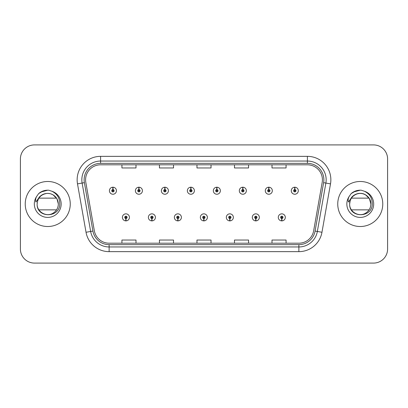 <?xml version="1.0" encoding="UTF-8"?>
<svg xmlns="http://www.w3.org/2000/svg" width="408" height="408" viewBox="0 0 408 408"><rect width="100%" height="100%" fill="white"/><g stroke="black" fill="none" stroke-linecap="round" stroke-linejoin="round"><path stroke-width="0.61" d="M151.847 218.535L151.745 220.881A3.519 3.519 0 0 0 152.051 220.881L151.949 218.535A1.173 1.173 0 0 0 153.071 217.367A1.173 1.173 0 0 0 151.898 216.194A1.173 1.173 0 0 0 150.725 217.367A1.173 1.173 0 0 0 151.847 218.535L151.878 217.836A0.469 0.469 0 0 1 151.429 217.367A0.469 0.469 0 0 1 151.898 216.898A0.469 0.469 0 0 1 152.368 217.367A0.469 0.469 0 0 1 151.919 217.836L151.949 218.535M177.827 218.535L177.725 220.881A3.519 3.519 0 0 0 178.031 220.881L177.929 218.535A1.173 1.173 0 0 0 179.051 217.367A1.173 1.173 0 0 0 177.878 216.194A1.173 1.173 0 0 0 176.705 217.367A1.173 1.173 0 0 0 177.827 218.535L177.857 217.836A0.469 0.469 0 0 1 177.409 217.367A0.469 0.469 0 0 1 177.878 216.898A0.469 0.469 0 0 1 178.347 217.367A0.469 0.469 0 0 1 177.898 217.836L177.929 218.535M203.806 218.535L203.704 220.881A3.519 3.519 0 0 0 204.01 220.881L203.908 218.535A1.173 1.173 0 0 0 205.03 217.367A1.173 1.173 0 0 0 203.857 216.194A1.173 1.173 0 0 0 202.689 217.367A1.173 1.173 0 0 0 203.806 218.535L203.837 217.836A0.469 0.469 0 0 1 203.388 217.367A0.469 0.469 0 0 1 203.857 216.898A0.469 0.469 0 0 1 204.326 217.367A0.469 0.469 0 0 1 203.878 217.836L203.908 218.535M229.791 218.535L229.689 220.881A3.519 3.519 0 0 0 229.995 220.881L229.893 218.535A1.173 1.173 0 0 0 231.015 217.367A1.173 1.173 0 0 0 229.842 216.194A1.173 1.173 0 0 0 228.669 217.367A1.173 1.173 0 0 0 229.791 218.535L229.821 217.836A0.469 0.469 0 0 1 229.373 217.367A0.469 0.469 0 0 1 229.842 216.898A0.469 0.469 0 0 1 230.311 217.367A0.469 0.469 0 0 1 229.862 217.836L229.893 218.535M255.77 218.535L255.668 220.881A3.519 3.519 0 0 0 255.974 220.881L255.872 218.535A1.173 1.173 0 0 0 256.994 217.367A1.173 1.173 0 0 0 255.821 216.194A1.173 1.173 0 0 0 254.648 217.367A1.173 1.173 0 0 0 255.77 218.535L255.801 217.836A0.469 0.469 0 0 1 255.352 217.367A0.469 0.469 0 0 1 255.821 216.898A0.469 0.469 0 0 1 256.29 217.367A0.469 0.469 0 0 1 255.841 217.836L255.872 218.535M281.75 218.535L281.647 220.881A3.519 3.519 0 0 0 281.954 220.881L281.851 218.535A1.173 1.173 0 0 0 282.974 217.367A1.173 1.173 0 0 0 281.8 216.194A1.173 1.173 0 0 0 280.627 217.367A1.173 1.173 0 0 0 281.75 218.535L281.78 217.836A0.469 0.469 0 0 1 281.331 217.367A0.469 0.469 0 0 1 281.8 216.898A0.469 0.469 0 0 1 282.27 217.367A0.469 0.469 0 0 1 281.821 217.836L281.851 218.535M125.868 218.535L125.766 220.881A3.519 3.519 0 0 0 126.072 220.881L125.97 218.535A1.173 1.173 0 0 0 127.092 217.367A1.173 1.173 0 0 0 125.919 216.194A1.173 1.173 0 0 0 124.746 217.367A1.173 1.173 0 0 0 125.868 218.535L125.899 217.836A0.469 0.469 0 0 1 125.45 217.367A0.469 0.469 0 0 1 125.919 216.898A0.469 0.469 0 0 1 126.388 217.367A0.469 0.469 0 0 1 125.939 217.836L125.97 218.535M138.96 189.557L139.062 187.216A3.519 3.519 0 0 0 138.756 187.216L138.858 189.557A1.173 1.173 0 0 0 137.736 190.73A1.173 1.173 0 0 0 138.909 191.903A1.173 1.173 0 0 0 140.082 190.73A1.173 1.173 0 0 0 138.96 189.557L138.929 190.261A0.469 0.469 0 0 1 139.378 190.73A0.469 0.469 0 0 1 138.909 191.199A0.469 0.469 0 0 1 138.44 190.73A0.469 0.469 0 0 1 138.888 190.261L138.858 189.557M164.939 189.557L165.041 187.216A3.519 3.519 0 0 0 164.735 187.216L164.837 189.557A1.173 1.173 0 0 0 163.715 190.73A1.173 1.173 0 0 0 164.888 191.903A1.173 1.173 0 0 0 166.061 190.73A1.173 1.173 0 0 0 164.939 189.557L164.909 190.261A0.469 0.469 0 0 1 165.357 190.73A0.469 0.469 0 0 1 164.888 191.199A0.469 0.469 0 0 1 164.419 190.73A0.469 0.469 0 0 1 164.868 190.261L164.837 189.557M190.919 189.557L191.02 187.216A3.519 3.519 0 0 0 190.714 187.216L190.816 189.557A1.173 1.173 0 0 0 189.695 190.73A1.173 1.173 0 0 0 190.868 191.903A1.173 1.173 0 0 0 192.041 190.73A1.173 1.173 0 0 0 190.919 189.557L190.888 190.261A0.469 0.469 0 0 1 191.337 190.73A0.469 0.469 0 0 1 190.868 191.199A0.469 0.469 0 0 1 190.398 190.73A0.469 0.469 0 0 1 190.847 190.261L190.816 189.557M216.903 189.557L217.005 187.216A3.519 3.519 0 0 0 216.694 187.216L216.801 189.557A1.173 1.173 0 0 0 215.679 190.73A1.173 1.173 0 0 0 216.852 191.903A1.173 1.173 0 0 0 218.02 190.73A1.173 1.173 0 0 0 216.903 189.557L216.872 190.261A0.469 0.469 0 0 1 217.316 190.73A0.469 0.469 0 0 1 216.852 191.199A0.469 0.469 0 0 1 216.383 190.73A0.469 0.469 0 0 1 216.832 190.261L216.801 189.557M242.882 189.557L242.984 187.216A3.519 3.519 0 0 0 242.678 187.216L242.78 189.557A1.173 1.173 0 0 0 241.658 190.73A1.173 1.173 0 0 0 242.831 191.903A1.173 1.173 0 0 0 244.004 190.73A1.173 1.173 0 0 0 242.882 189.557L242.852 190.261A0.469 0.469 0 0 1 243.301 190.73A0.469 0.469 0 0 1 242.831 191.199A0.469 0.469 0 0 1 242.362 190.73A0.469 0.469 0 0 1 242.811 190.261L242.78 189.557M268.862 189.557L268.964 187.216A3.519 3.519 0 0 0 268.658 187.216L268.76 189.557A1.173 1.173 0 0 0 267.638 190.73A1.173 1.173 0 0 0 268.811 191.903A1.173 1.173 0 0 0 269.984 190.73A1.173 1.173 0 0 0 268.862 189.557L268.831 190.261A0.469 0.469 0 0 1 269.28 190.73A0.469 0.469 0 0 1 268.811 191.199A0.469 0.469 0 0 1 268.342 190.73A0.469 0.469 0 0 1 268.79 190.261L268.76 189.557M294.841 189.557L294.943 187.216A3.519 3.519 0 0 0 294.637 187.216L294.739 189.557A1.173 1.173 0 0 0 293.617 190.73A1.173 1.173 0 0 0 294.79 191.903A1.173 1.173 0 0 0 295.963 190.73A1.173 1.173 0 0 0 294.841 189.557L294.811 190.261A0.469 0.469 0 0 1 295.259 190.73A0.469 0.469 0 0 1 294.79 191.199A0.469 0.469 0 0 1 294.321 190.73A0.469 0.469 0 0 1 294.77 190.261L294.739 189.557M112.98 189.557L113.082 187.216A3.519 3.519 0 0 0 112.771 187.216L112.878 189.557A1.173 1.173 0 0 0 111.756 190.73A1.173 1.173 0 0 0 112.929 191.903A1.173 1.173 0 0 0 114.097 190.73A1.173 1.173 0 0 0 112.98 189.557L112.95 190.261A0.469 0.469 0 0 1 113.393 190.73A0.469 0.469 0 0 1 112.929 191.199A0.469 0.469 0 0 1 112.46 190.73A0.469 0.469 0 0 1 112.909 190.261L112.878 189.557M25.23 204A22.511 22.511 0 0 0 47.741 226.511A22.511 22.511 0 0 0 70.252 204A22.511 22.511 0 0 0 47.741 181.489A22.511 22.511 0 0 0 25.23 204A22.511 22.511 0 0 0 47.741 226.511A22.511 22.511 0 0 0 70.252 204A22.511 22.511 0 0 0 47.741 181.489A22.511 22.511 0 0 0 25.23 204M337.748 204A22.511 22.511 0 0 0 360.259 226.511A22.511 22.511 0 0 0 382.77 204A22.511 22.511 0 0 0 360.259 181.489A22.511 22.511 0 0 0 337.748 204A22.511 22.511 0 0 0 360.259 226.511A22.511 22.511 0 0 0 382.77 204A22.511 22.511 0 0 0 360.259 181.489A22.511 22.511 0 0 0 337.748 204M85.588 179.8A15.009 15.009 0 0 1 100.592 164.796L307.408 164.796A15.009 15.009 0 0 1 322.187 182.407L313.65 230.806A15.009 15.009 0 0 1 298.875 243.204L109.125 243.204A15.009 15.009 0 0 1 94.35 230.806L85.813 182.407A15.009 15.009 0 0 1 85.588 179.8M84.13 179.8A16.463 16.463 0 0 0 84.379 182.662L92.917 231.056A16.463 16.463 0 0 0 109.125 244.662L298.875 244.662A16.463 16.463 0 0 0 315.083 231.056L323.62 182.662A16.463 16.463 0 0 0 307.408 163.338L100.592 163.338A16.463 16.463 0 0 0 84.13 179.8M77.5 183.875A23.45 23.45 0 0 1 100.592 156.351L307.408 156.351A23.45 23.45 0 0 1 330.5 183.875L321.963 232.269A23.45 23.45 0 0 1 298.875 251.649L109.125 251.649A23.45 23.45 0 0 1 86.037 232.269L77.5 183.875L82.12 183.059A18.758 18.758 0 0 1 100.592 161.043L307.408 161.043A18.758 18.758 0 0 1 325.88 183.059L317.348 231.458A18.758 18.758 0 0 1 298.875 246.957L109.125 246.957A18.758 18.758 0 0 1 90.653 231.458L82.12 183.059A18.758 18.758 0 0 1 81.835 179.8M387.6 158.977A14.071 14.071 0 0 0 373.529 144.911L34.471 144.911A14.071 14.071 0 0 0 20.4 158.977L20.4 249.023A14.071 14.071 0 0 0 34.471 263.089L373.529 263.089A14.071 14.071 0 0 0 387.6 249.023L387.6 158.977L387.6 249.023M315.083 231.056L317.348 231.458L325.88 183.059L330.5 183.875M196.967 164.796L196.967 167.969L211.033 167.969L211.033 164.796M159.446 164.796L159.446 167.969L173.517 167.969L173.517 164.796M121.931 164.796L121.931 167.969L136.002 167.969L136.002 164.796M234.483 164.796L234.483 167.969L248.554 167.969L248.554 164.796M271.998 164.796L271.998 167.969L286.069 167.969L286.069 164.796M211.033 243.204L211.033 240.031L196.967 240.031L196.967 243.204M173.517 243.204L173.517 240.031L159.446 240.031L159.446 243.204M136.002 243.204L136.002 240.031L121.931 240.031L121.931 243.204M248.554 243.204L248.554 240.031L234.483 240.031L234.483 243.204M286.069 243.204L286.069 240.031L271.998 240.031L271.998 243.204M20.4 158.977L20.4 249.023M373.529 144.911L34.471 144.911M34.471 263.089L373.529 263.089M116.443 190.73A3.519 3.519 0 0 0 113.082 187.216A3.519 3.519 0 0 1 116.443 190.73A3.519 3.519 0 0 1 112.929 194.244A3.519 3.519 0 0 1 109.41 190.73A3.519 3.519 0 0 1 112.771 187.216M122.4 217.367A3.519 3.519 0 0 0 125.766 220.881A3.519 3.519 0 0 1 122.4 217.367A3.519 3.519 0 0 1 125.919 213.848A3.519 3.519 0 0 1 129.433 217.367A3.519 3.519 0 0 1 126.072 220.881M142.423 190.73A3.519 3.519 0 0 0 139.062 187.216A3.519 3.519 0 0 1 142.423 190.73A3.519 3.519 0 0 1 138.909 194.244A3.519 3.519 0 0 1 135.39 190.73A3.519 3.519 0 0 1 138.756 187.216M168.407 190.73A3.519 3.519 0 0 0 165.041 187.216A3.519 3.519 0 0 1 168.407 190.73A3.519 3.519 0 0 1 164.888 194.244A3.519 3.519 0 0 1 161.369 190.73A3.519 3.519 0 0 1 164.735 187.216M194.386 190.73A3.519 3.519 0 0 0 191.02 187.216A3.519 3.519 0 0 1 194.386 190.73A3.519 3.519 0 0 1 190.868 194.244A3.519 3.519 0 0 1 187.354 190.73A3.519 3.519 0 0 1 190.714 187.216M220.366 190.73A3.519 3.519 0 0 0 217.005 187.216A3.519 3.519 0 0 1 220.366 190.73A3.519 3.519 0 0 1 216.852 194.244A3.519 3.519 0 0 1 213.333 190.73A3.519 3.519 0 0 1 216.694 187.216L216.781 189.088M148.379 217.367A3.519 3.519 0 0 0 151.745 220.881A3.519 3.519 0 0 1 148.379 217.367A3.519 3.519 0 0 1 151.898 213.848A3.519 3.519 0 0 1 155.417 217.367A3.519 3.519 0 0 1 152.051 220.881M174.364 217.367A3.519 3.519 0 0 0 177.725 220.881A3.519 3.519 0 0 1 174.364 217.367A3.519 3.519 0 0 1 177.878 213.848A3.519 3.519 0 0 1 181.397 217.367A3.519 3.519 0 0 1 178.031 220.881M200.343 217.367A3.519 3.519 0 0 0 203.704 220.881A3.519 3.519 0 0 1 200.343 217.367A3.519 3.519 0 0 1 203.857 213.848A3.519 3.519 0 0 1 207.376 217.367A3.519 3.519 0 0 1 204.01 220.881L203.929 219.004M51.479 194.081L53.04 194.82L56.921 198.701L58.344 204L56.921 198.701L53.04 194.82L50.745 193.836L53.04 194.82L56.921 198.701L58.344 204C58.201 207.998 56.432 211.058 53.04 213.18C46.435 217.413 36.776 211.839 37.138 204L37.628 200.812L37.138 204C36.547 218.402 59.838 218.137 59.757 204C59.803 198.15 57.191 193.902 51.928 191.255L48.761 190.215C44.936 189.985 41.565 191.112 38.653 193.581L36.74 196.325C35.572 198.288 35.318 200.195 35.97 202.047L39.387 196.982C42.57 193.8 46.354 192.749 50.745 193.836L53.04 194.82L56.921 198.701L58.344 204C58.201 207.998 56.432 211.058 53.04 213.18C46.435 217.413 36.776 211.839 37.138 204C37.663 197.972 40.892 194.453 46.823 193.438M58.344 204L56.921 198.701L53.04 194.82L50.745 193.836L53.04 194.82L56.921 198.701L58.344 204L56.921 198.701L53.04 194.82L50.745 193.836L53.04 194.82L56.921 198.701L58.344 204C58.013 198.905 55.478 195.519 50.745 193.836A10.603 10.603 0 0 0 37.628 200.812L37.138 204M38.908 198.14L56.574 198.14M56.574 209.86L38.908 209.86M38.678 193.56L40.831 192.025L47.848 190.174L40.831 192.025L38.678 193.56L40.831 192.025L47.848 190.174L40.831 192.025L38.678 193.56L40.831 192.025L47.848 190.174L40.831 192.025L38.678 193.56L40.831 192.025L47.848 190.174L40.831 192.025L38.678 193.56L43.202 190.939M43.636 190.796L46.548 190.225M350.151 200.812A10.603 10.603 0 0 1 363.263 193.836L365.558 194.82L369.439 198.701L370.862 204C370.719 207.998 368.949 211.058 365.558 213.18C358.953 217.413 349.299 211.839 349.656 204C349.799 200.002 351.569 196.942 354.96 194.82C361.565 190.587 371.224 196.161 370.862 204C370.719 207.998 368.949 211.058 365.558 213.18C358.953 217.413 349.299 211.839 349.656 204C349.299 196.161 358.953 190.587 365.558 194.82C368.949 196.942 370.719 200.002 370.862 204C370.719 207.998 368.949 211.058 365.558 213.18C358.953 217.413 349.299 211.839 349.656 204C349.799 200.002 351.569 196.942 354.96 194.82C361.565 190.587 371.224 196.161 370.862 204L369.439 198.701L365.558 194.82L363.263 193.836C368.001 195.519 370.53 198.905 370.862 204C371.224 196.161 361.565 190.587 354.96 194.82C351.569 196.942 349.799 200.002 349.656 204L350.151 200.812L349.646 204C349.799 200.002 351.569 196.942 354.96 194.82C361.565 190.587 371.224 196.161 370.862 204C371.224 196.161 361.565 190.587 354.96 194.82C351.569 196.942 349.799 200.002 349.656 204C349.064 218.402 372.356 218.137 372.275 204C372.32 198.15 369.714 193.902 364.446 191.255L361.279 190.215C357.454 189.985 354.088 191.112 351.171 193.581L349.258 196.325C348.09 198.288 347.835 200.195 348.493 202.047L351.905 196.982C355.088 193.8 358.872 192.749 363.263 193.836A10.603 10.603 0 0 0 350.151 200.812L349.656 204M351.426 198.14L369.092 198.14M369.092 209.86L351.426 209.86M357.092 193.882L359.341 193.438M351.196 193.56L353.348 192.025L360.366 190.174L353.348 192.025L351.196 193.56L353.348 192.025L360.366 190.174L353.348 192.025L351.196 193.56L353.348 192.025L360.366 190.174L353.348 192.025L351.196 193.56L353.348 192.025L360.366 190.174L353.348 192.025L351.196 193.56L355.72 190.939M356.153 190.796L359.065 190.225M246.345 190.73A3.519 3.519 0 0 0 242.984 187.216A3.519 3.519 0 0 1 246.345 190.73A3.519 3.519 0 0 1 242.831 194.244A3.519 3.519 0 0 1 239.312 190.73A3.519 3.519 0 0 1 242.678 187.216L242.76 189.088M272.33 190.73A3.519 3.519 0 0 0 268.964 187.216A3.519 3.519 0 0 1 272.33 190.73A3.519 3.519 0 0 1 268.811 194.244A3.519 3.519 0 0 1 265.292 190.73A3.519 3.519 0 0 1 268.658 187.216L268.739 189.088M298.309 190.73A3.519 3.519 0 0 0 294.943 187.216A3.519 3.519 0 0 1 298.309 190.73A3.519 3.519 0 0 1 294.79 194.244A3.519 3.519 0 0 1 291.276 190.73A3.519 3.519 0 0 1 294.637 187.216L294.719 189.088M226.323 217.367A3.519 3.519 0 0 0 229.689 220.881A3.519 3.519 0 0 1 226.323 217.367A3.519 3.519 0 0 1 229.842 213.848A3.519 3.519 0 0 1 233.356 217.367A3.519 3.519 0 0 1 229.995 220.881L229.913 219.004M252.302 217.367A3.519 3.519 0 0 0 255.668 220.881A3.519 3.519 0 0 1 252.302 217.367A3.519 3.519 0 0 1 255.821 213.848A3.519 3.519 0 0 1 259.34 217.367A3.519 3.519 0 0 1 255.974 220.881L255.893 219.004M278.287 217.367A3.519 3.519 0 0 0 281.647 220.881A3.519 3.519 0 0 1 278.287 217.367A3.519 3.519 0 0 1 281.8 213.848A3.519 3.519 0 0 1 285.32 217.367A3.519 3.519 0 0 1 281.954 220.881L281.872 219.004M307.408 156.351L307.408 163.338M82.12 183.059L84.379 182.662M109.125 251.649L109.125 244.662M298.875 244.662L298.875 251.649M86.037 232.269L92.917 231.056M323.62 182.662L325.88 183.059M100.592 156.351L100.592 163.338M317.348 231.458L321.963 232.269M50.745 193.836A10.603 10.603 0 0 0 37.628 200.812M36.74 196.325A13.413 13.413 0 0 0 47.741 217.413A13.413 13.413 0 0 0 51.928 191.255M349.258 196.325A13.413 13.413 0 0 0 360.259 217.413A13.413 13.413 0 0 0 364.446 191.255"/></g></svg>
